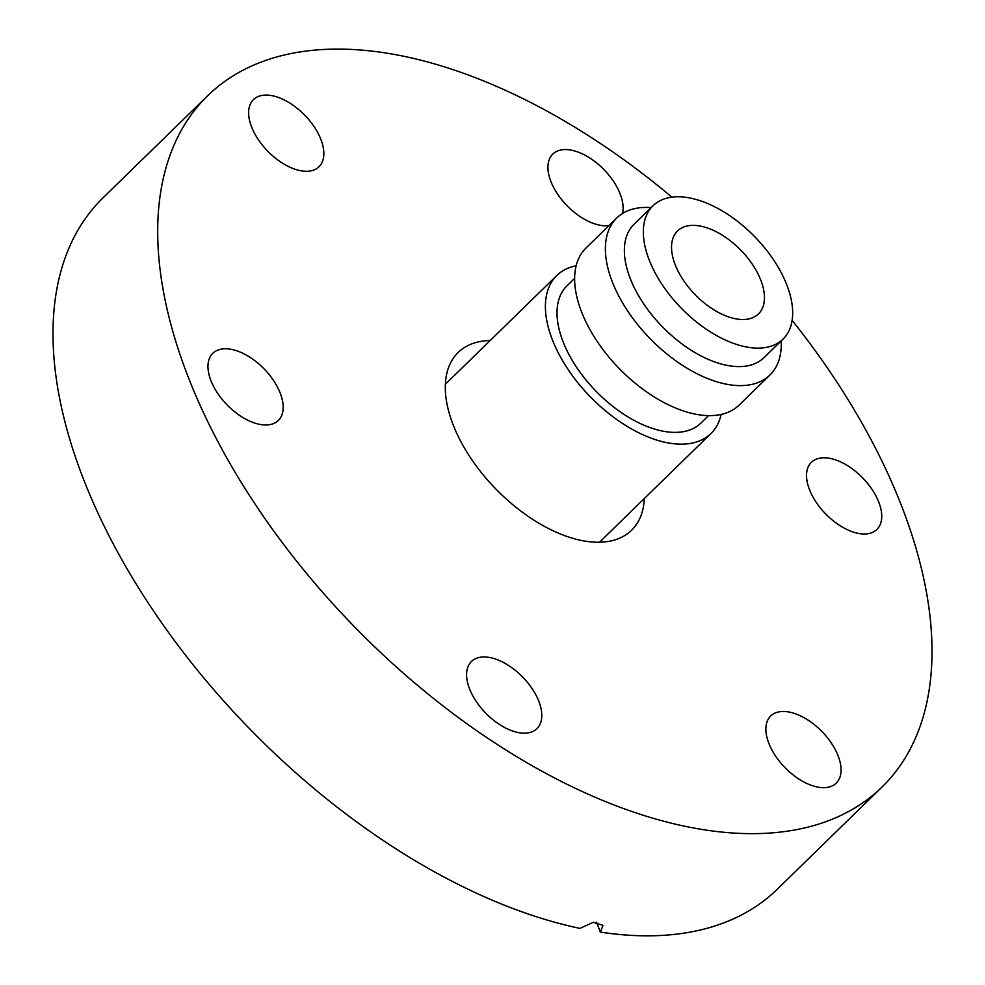<?xml version="1.0" encoding="UTF-8"?>
<svg xmlns="http://www.w3.org/2000/svg" width="985" height="985" viewBox="0 0 985 985"><rect width="100%" height="100%" fill="white"/><g stroke="black" fill="none" stroke-linecap="round" stroke-linejoin="round"><path stroke-width="1.48" d="M490.185 340.514A124.172 68.334 45.7 0 0 458.148 352.495A124.172 68.334 45.7 0 0 453.088 424.658A124.172 68.334 45.7 0 0 539.103 523.343A124.172 68.334 45.7 0 0 631.57 530.25A124.172 68.334 45.7 0 0 644.338 498.508M858.711 533.464A46.911 25.819 -134.3 0 1 816.048 502.067A46.911 25.819 -134.3 0 1 811.381 462.297A46.911 25.819 -134.3 0 1 829.555 458.296A46.911 25.819 -134.3 0 1 872.217 489.693A46.911 25.819 -134.3 0 1 876.896 529.45A46.911 25.819 -134.3 0 1 858.711 533.464M609.001 225.553A46.911 25.819 -134.3 0 1 600.099 225.257A46.911 25.819 -134.3 0 1 557.436 193.86A46.911 25.819 -134.3 0 1 552.757 154.103A46.911 25.819 -134.3 0 1 570.943 150.089A46.911 25.819 -134.3 0 1 609.062 175.318A46.911 25.819 -134.3 0 1 622.52 213.486M251.569 126.856A46.911 25.819 -134.3 0 1 253.477 99.596A46.911 25.819 -134.3 0 1 288.408 102.206A46.911 25.819 -134.3 0 1 320.913 139.488A46.911 25.819 -134.3 0 1 319.005 166.748A46.911 25.819 -134.3 0 1 284.074 164.138A46.911 25.819 -134.3 0 1 251.569 126.856M260.151 424.449A46.911 25.819 -134.3 0 1 217.488 393.064A46.911 25.819 -134.3 0 1 212.822 353.295A46.911 25.819 -134.3 0 1 230.995 349.293A46.911 25.819 -134.3 0 1 273.658 380.678A46.911 25.819 -134.3 0 1 278.336 420.447A46.911 25.819 -134.3 0 1 260.151 424.449M518.763 732.655A46.911 25.819 -134.3 0 1 476.1 701.271A46.911 25.819 -134.3 0 1 471.433 661.501A46.911 25.819 -134.3 0 1 489.619 657.487A46.911 25.819 -134.3 0 1 532.269 688.884A46.911 25.819 -134.3 0 1 536.948 728.654A46.911 25.819 -134.3 0 1 518.763 732.655M768.805 743.269A46.911 25.819 -134.3 0 1 770.713 716.009A46.911 25.819 -134.3 0 1 805.644 718.607A46.911 25.819 -134.3 0 1 838.136 755.889A46.911 25.819 -134.3 0 1 836.228 783.149A46.911 25.819 -134.3 0 1 801.297 780.539A46.911 25.819 -134.3 0 1 768.805 743.269M792.112 320.359A482.872 265.741 -134.3 0 1 901.743 506.364A482.872 265.741 -134.3 0 1 882.067 786.99A482.872 265.741 -134.3 0 1 522.493 760.137A482.872 265.741 -134.3 0 1 187.963 376.381A482.872 265.741 -134.3 0 1 207.65 95.754A482.872 265.741 -134.3 0 1 671.918 197.172M882.067 786.99L777.35 889.159A482.872 265.741 -134.3 0 1 600.333 932.105L603.042 925.346L593.339 922.305L579.943 928.387A482.872 265.741 -134.3 0 1 83.257 478.538A482.872 265.741 -134.3 0 1 102.932 197.923L207.65 95.754M596.479 922.157L600.333 932.105M781.179 340.909A109.68 60.356 -134.3 0 1 769.913 375.026A109.68 60.356 -134.3 0 1 656.256 344.688A109.68 60.356 -134.3 0 1 616.733 218.017A109.68 60.356 -134.3 0 1 651.11 207.589M769.913 375.026L739.169 405.032A109.68 60.356 -134.3 0 1 625.5 374.694A109.68 60.356 -134.3 0 1 585.976 248.023L616.733 218.017M708.56 415.621L700.864 423.119A95.89 52.771 -134.3 0 1 601.49 396.61A95.89 52.771 -134.3 0 1 566.941 285.859L574.637 278.361M721.155 414.426A110.369 60.738 -134.3 0 1 710.973 433.498A110.369 60.738 -134.3 0 1 596.602 402.976A110.369 60.738 -134.3 0 1 556.821 275.492A110.369 60.738 -134.3 0 1 576.139 265.79M698.414 297.889A57.943 31.889 -134.3 0 1 677.532 230.97A57.943 31.889 -134.3 0 1 737.58 246.989A57.943 31.889 -134.3 0 1 758.462 313.919A57.943 31.889 -134.3 0 1 698.414 297.889M749.474 231.537A93.119 51.245 -134.3 0 1 783.038 339.099A93.119 51.245 -134.3 0 1 686.52 313.341A93.119 51.245 -134.3 0 1 652.969 205.791A93.119 51.245 -134.3 0 1 749.474 231.537M783.038 339.099L764.064 357.604A93.119 51.245 -134.3 0 1 667.559 331.846A93.119 51.245 -134.3 0 1 634.008 224.284L652.969 205.791M710.973 433.498L599.52 542.23M556.821 275.492L445.368 384.236"/></g></svg>

